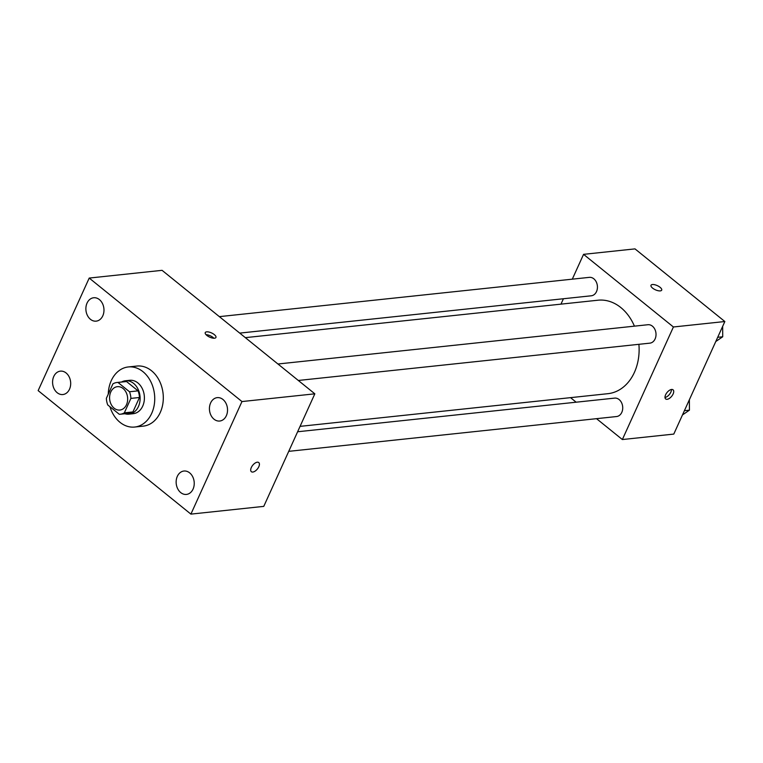 <?xml version="1.0" encoding="UTF-8"?>
<svg xmlns="http://www.w3.org/2000/svg" width="763" height="763" viewBox="0 0 763 763"><rect width="100%" height="100%" fill="white"/><g stroke="black" fill="none" stroke-linecap="round" stroke-linejoin="round"><path stroke-width="1.14" d="M110.769 392.01A11.75 9.003 83.9 0 1 117.388 386.679A11.75 9.003 83.9 0 1 127.583 397.409A11.75 9.003 83.9 0 1 119.867 410.046A11.75 9.003 83.9 0 1 111.14 404.38A11.75 9.003 83.9 0 1 110.769 392.01M107.755 404.962L119.286 414.28A15.956 12.227 83.9 0 0 120.316 414.223A15.956 12.227 83.9 0 0 124.34 412.85L130.893 398.41A15.956 12.227 83.9 0 0 129.5 391.762L117.969 382.444A15.956 12.227 83.9 0 0 116.939 382.501A15.956 12.227 83.9 0 0 112.914 383.875L106.372 398.315A15.956 12.227 83.9 0 0 107.755 404.962M129.5 391.762L138.065 390.856L126.544 381.538L117.969 382.444M116.939 382.501L125.513 381.586A15.956 12.227 83.9 0 1 126.544 381.538M138.065 390.856A15.956 12.227 83.9 0 1 139.457 397.494L130.893 398.41M120.316 414.223L128.88 413.317A15.956 12.227 83.9 0 0 132.915 411.934L139.457 397.494M124.903 413.737A16.786 12.866 -96.1 0 0 128.976 414.147A16.786 12.866 -96.1 0 0 139.887 401.529A16.786 12.866 -96.1 0 0 133.582 383.379A16.786 12.866 -96.1 0 0 125.428 380.766A16.786 12.866 -96.1 0 0 121.536 382.015M125.428 380.766L129.71 380.308A16.786 12.866 83.9 0 1 137.865 382.931A16.786 12.866 83.9 0 1 144.178 401.071A16.786 12.866 83.9 0 1 133.258 413.689L128.976 414.147M132.915 411.934L124.34 412.85M108.251 394.166A30.215 23.167 83.9 0 1 111.264 380.651A30.215 23.167 83.9 0 1 128.298 366.955A30.215 23.167 83.9 0 1 154.517 394.557A30.215 23.167 83.9 0 1 134.679 427.042A30.215 23.167 83.9 0 1 109.929 406.717M128.298 366.955L136.873 366.049A30.215 23.167 83.9 0 1 163.091 393.641A30.215 23.167 83.9 0 1 143.244 426.135L134.679 427.042M180.717 492.583A11.76 9.022 83.9 0 1 176.301 479.87A11.76 9.022 83.9 0 1 183.95 471.029A11.76 9.022 83.9 0 1 194.155 481.768A11.76 9.022 83.9 0 1 186.43 494.424A11.76 9.022 83.9 0 1 180.717 492.583M57.168 392.697A11.76 9.022 83.9 0 1 52.742 379.984A11.76 9.022 83.9 0 1 60.391 371.142A11.76 9.022 83.9 0 1 70.606 381.891A11.76 9.022 83.9 0 1 62.881 394.538A11.76 9.022 83.9 0 1 57.168 392.697M90.454 319.315A11.76 9.022 83.9 0 1 86.038 306.592A11.76 9.022 83.9 0 1 93.687 297.751A11.76 9.022 83.9 0 1 103.892 308.5A11.76 9.022 83.9 0 1 96.167 321.147A11.76 9.022 83.9 0 1 90.454 319.315M214.012 419.192A11.76 9.022 83.9 0 1 209.587 406.479A11.76 9.022 83.9 0 1 217.236 397.637A11.76 9.022 83.9 0 1 227.45 408.386A11.76 9.022 83.9 0 1 219.725 421.033A11.76 9.022 83.9 0 1 214.012 419.192M241.966 401.557L89.214 278.066L38.15 390.618L190.903 514.119L241.966 401.557L314.833 393.822L162.071 270.331L89.214 278.066M314.833 393.822L263.769 506.374L190.903 514.119M214.527 338.209A5.875 2.299 24.4 0 0 215.939 337.456A5.875 2.299 24.4 0 0 211.542 332.935A5.875 2.299 24.4 0 0 205.247 332.601A5.875 2.299 24.4 0 0 208.137 336.33A5.875 2.299 24.4 0 0 214.527 338.209M213.878 338.228A5.875 2.299 24.4 0 0 206.02 334.661M251.304 467.528A5.875 2.995 -51 0 1 258.752 462.559A5.875 2.995 -51 0 1 257.389 469.007A5.875 2.995 -51 0 1 251.361 471.696A5.875 2.995 -51 0 1 251.304 467.528M258.752 462.559A5.875 2.995 -51 0 1 257.379 469.007A5.875 2.995 -51 0 1 251.361 471.696M245.352 337.647L598.001 300.212A47.001 36.033 83.9 0 1 634.425 326.154M638.898 344.313A47.001 36.033 83.9 0 1 607.92 393.679L300.069 426.364M277.942 363.999L647.921 324.723A9.261 7.105 83.9 0 1 655.961 333.183A9.261 7.105 83.9 0 1 649.876 343.15L298.314 380.47M219.353 316.635L589.332 277.36A9.261 7.105 83.9 0 1 597.372 285.82A9.261 7.105 83.9 0 1 591.287 295.786L239.725 333.107M297.618 431.763L614.625 398.114A9.261 7.105 83.9 0 1 622.665 406.574A9.261 7.105 83.9 0 1 616.58 416.541L288.738 451.343M596.523 418.668L622.36 439.545L673.414 326.984L583.561 254.346L572.298 279.163M563.418 298.743L560.967 304.141M570.533 397.647L576.151 402.196M622.36 439.545L673.786 434.09L724.85 321.528L673.414 326.984M724.85 321.528L634.997 248.881L583.561 254.346M651.001 285.286A5.875 2.299 -155.6 0 1 652.413 284.532A5.875 2.299 -155.6 0 1 658.803 286.411A5.875 2.299 -155.6 0 1 661.702 290.14A5.875 2.299 -155.6 0 1 655.398 289.797A5.875 2.299 -155.6 0 1 651.001 285.286A5.875 2.299 -155.6 0 1 652.413 284.532A5.875 2.299 -155.6 0 1 658.793 286.411A5.875 2.299 -155.6 0 1 661.693 290.14M665.613 394.776A5.875 2.995 -51 0 1 673.061 389.817A5.875 2.995 -51 0 1 671.688 396.264A5.875 2.995 -51 0 1 665.67 398.954A5.875 2.995 -51 0 1 665.613 394.776M671.459 389.473A5.875 2.995 -51 0 1 669.428 394.433A5.875 2.995 -51 0 1 665.002 397.456M682.484 414.929L689.428 410.16L689.37 399.736M689.428 410.16L684.401 410.694M664.039 272.372L651.993 262.634M715.77 341.538L722.723 336.769L722.666 326.345M722.628 319.735L710.582 309.997M722.723 336.769L717.697 337.303"/></g></svg>
